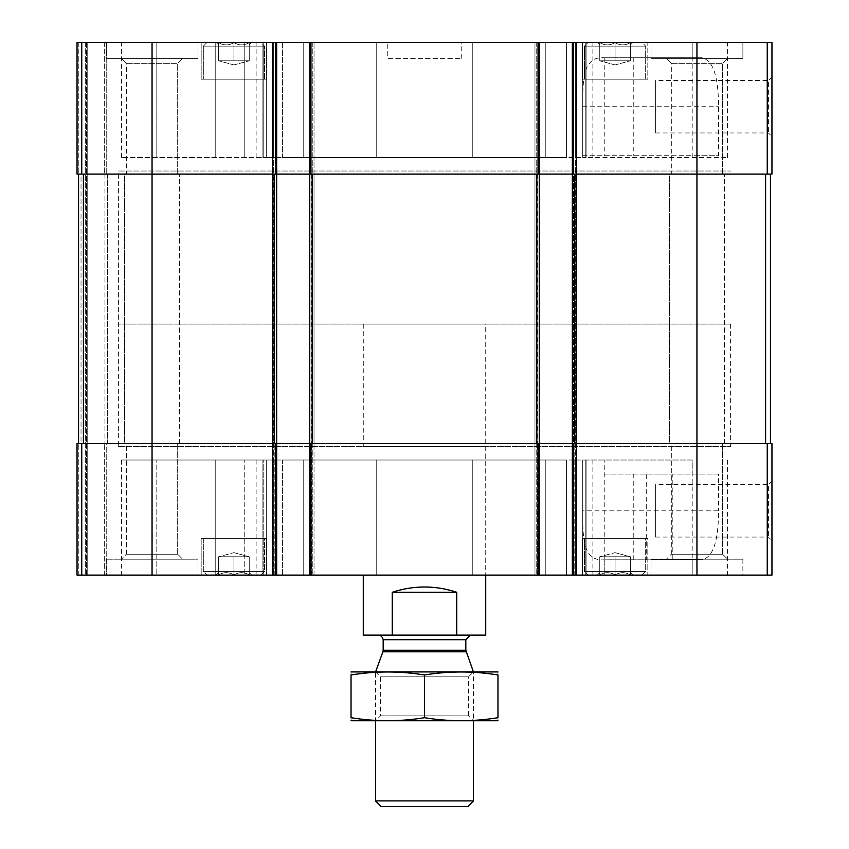 <?xml version="1.0" encoding="UTF-8"?>
<svg xmlns="http://www.w3.org/2000/svg" width="849" height="849" viewBox="0 0 849 849"><rect width="100%" height="100%" fill="white"/><g stroke="black" fill="none" stroke-linecap="round" stroke-linejoin="round"><path stroke-width="0.64" stroke-dasharray="4.25 3.18" d="M599.755 42.588C604.828 45.676 609.932 45.676 615.069 42.588C609.996 45.676 604.891 45.676 599.755 42.588C599.755 45.676 599.755 45.676 599.755 42.588C599.755 45.676 599.755 45.676 599.755 42.588C604.828 45.676 609.932 45.676 615.069 42.588C620.131 45.676 625.235 45.676 630.372 42.588C625.299 45.676 620.205 45.676 615.069 42.588C609.996 45.676 604.891 45.676 599.755 42.588C599.755 45.676 599.755 45.676 599.755 42.588C599.755 45.676 599.755 45.676 599.755 42.588L599.755 60.82L607.417 60.82L599.755 60.82L607.417 60.82L599.755 60.82L599.755 42.588L599.755 60.82L622.72 60.82L599.755 60.82L607.417 60.82L599.755 60.82L599.755 42.588M599.638 42.45L632.887 42.45L599.638 42.45M630.372 42.588C630.372 45.676 630.372 45.676 630.372 42.588C630.372 45.676 630.372 45.676 630.372 42.588C625.299 45.676 620.205 45.676 615.069 42.588C620.131 45.676 625.235 45.676 630.372 42.588C630.372 45.676 630.372 45.676 630.372 42.588C630.372 45.676 630.372 45.676 630.372 42.588L630.372 60.82L615.069 60.82L630.372 60.82L622.72 60.82L630.372 60.82L630.372 42.588L630.372 60.82L607.417 60.82L622.72 60.82L615.069 60.82L615.069 42.588L615.069 60.82L607.417 60.82L630.372 60.82L622.72 60.82L630.372 60.82L630.372 42.588M218.628 42.588C223.701 45.676 228.795 45.676 233.931 42.588C228.869 45.676 223.765 45.676 218.628 42.588C218.628 45.676 218.628 45.676 218.628 42.588C218.628 45.676 218.628 45.676 218.628 42.588C223.701 45.676 228.795 45.676 233.931 42.588C239.004 45.676 244.109 45.676 249.245 42.588C244.172 45.676 239.068 45.676 233.931 42.588C228.869 45.676 223.765 45.676 218.628 42.588C218.628 45.676 218.628 45.676 218.628 42.588C218.628 45.676 218.628 45.676 218.628 42.588L218.628 60.82L226.28 60.82L218.628 60.82L226.28 60.82L218.628 60.82L218.628 42.588L218.628 60.82L241.583 60.82L218.628 60.82L226.28 60.82L218.628 60.82L218.628 42.588M218.501 42.45L251.75 42.45L218.501 42.45M249.245 42.588C249.245 45.676 249.245 45.676 249.245 42.588C249.245 45.676 249.245 45.676 249.245 42.588C244.172 45.676 239.068 45.676 233.931 42.588C239.004 45.676 244.109 45.676 249.245 42.588C249.245 45.676 249.245 45.676 249.245 42.588C249.245 45.676 249.245 45.676 249.245 42.588L249.245 60.82L233.931 60.82L249.245 60.82L241.583 60.82L249.245 60.82L249.245 42.588L249.245 60.82L226.28 60.82L241.583 60.82L233.931 60.82L233.931 42.588L233.931 60.82L226.28 60.82L249.245 60.82L241.583 60.82L249.245 60.82L249.245 42.588M647.819 42.45L582.308 42.45L647.819 42.45L582.308 42.45L647.819 42.45L647.819 79.19L582.308 79.19L647.819 79.19L582.308 79.19L647.819 79.19L647.819 42.45M266.692 42.45L201.181 42.45L266.692 42.45L201.181 42.45L266.692 42.45L266.692 79.19L201.181 79.19L266.692 79.19L201.181 79.19L266.692 79.19L266.692 42.45M197.966 42.45L106.125 42.45L197.966 42.45L106.125 42.45L197.966 42.45L197.966 58.369L106.125 58.369L106.125 42.45L106.125 58.369L197.966 58.369L106.125 58.369L197.966 58.369L197.966 42.45M742.875 42.45L651.034 42.45L742.875 42.45L651.034 42.45L742.875 42.45L742.875 58.369L651.034 58.369L651.034 42.45L651.034 58.369L742.875 58.369L651.034 58.369L742.875 58.369L742.875 42.45M387.76 42.45L461.24 42.45L387.76 42.45L387.76 58.369L461.24 58.369L387.76 58.369M282.42 42.45L586.097 42.45L262.903 42.45L282.42 42.45L282.42 157.553L262.903 157.553L566.58 157.553L282.42 157.553L282.42 42.45M376.224 42.45L262.903 42.45L376.224 42.45L376.224 157.553L376.224 42.45M692.2 57.753L692.2 42.45L727.572 42.45L582.722 42.45L692.2 42.45L692.2 157.553L582.722 157.553L727.572 157.553L692.2 157.553L692.2 155.717L582.839 155.717L582.839 106.741C582.393 78.32 583.539 56.119 604.233 57.774L701.73 57.753C712.927 59.833 718.519 76.166 718.53 106.741L718.53 155.717L692.2 155.717M156.8 42.45L266.278 42.45L156.8 42.45L156.8 157.553L121.428 157.553L266.278 157.553L156.8 157.553L156.8 42.45M106.741 42.45L85.303 42.45L106.741 42.45L106.741 174.087L104.289 174.087L107.345 174.087L107.345 443.475L104.289 443.475L107.345 443.475L104.289 443.475L107.345 443.475L107.345 174.087L104.289 174.087L106.741 174.087L104.289 174.087L106.741 174.087L106.741 42.45M767.241 42.45L77.047 42.45L77.047 174.087L78.267 174.087L78.267 42.45L86.534 42.45L77.047 42.45L78.267 42.45L78.267 174.087L81.026 174.087L77.047 174.087L276.668 174.087L276.668 443.475L152.045 443.475L771.953 443.475L771.953 575.113L572.332 575.113L572.332 443.475L770.425 443.475L572.332 443.475L572.332 174.087L771.953 174.087L771.953 42.45L767.241 42.45L767.241 174.087M87.755 42.45L86.534 42.45L87.755 42.45L87.755 575.113L104.289 575.113L85.303 575.113L87.755 575.113L87.755 42.45M126.405 63.335L177.685 63.335L126.405 63.335L177.685 63.335L126.405 63.335L121.428 58.369L182.662 58.369L121.428 58.369L182.662 58.369L121.428 58.369L126.405 63.335L126.405 174.087L177.685 174.087L126.405 174.087L126.405 63.335M126.405 443.475L177.685 443.475L126.405 443.475L177.685 443.475L126.405 443.475L126.405 554.227L177.685 554.227L126.405 554.227L121.428 559.194L182.662 559.194L121.428 559.194L182.662 559.194L121.428 559.194L126.405 554.227L177.685 554.227L126.405 554.227L126.405 443.475M671.315 63.335L722.595 63.335L671.315 63.335L722.595 63.335L671.315 63.335L666.338 58.369L727.572 58.369L666.338 58.369L727.572 58.369L666.338 58.369L671.315 63.335L671.315 174.087L722.595 174.087L671.315 174.087L671.315 63.335M671.315 443.475L722.595 443.475L671.315 443.475L722.595 443.475L671.315 443.475L671.315 554.227L722.595 554.227L671.315 554.227L666.338 559.194L727.572 559.194L666.338 559.194L727.572 559.194L666.338 559.194L671.315 554.227L722.595 554.227L671.315 554.227L671.315 443.475M604.233 559.799L604.233 575.113L633.779 575.113L582.722 575.113L604.233 575.113L604.233 460.009L604.233 474.092L646.683 474.092L646.683 559.809L604.233 559.799C583.571 561.486 582.382 539.242 582.839 510.833L718.53 510.833C718.541 541.354 712.937 557.676 701.73 559.809L692.2 559.809L692.2 575.113L727.572 575.113L633.779 575.113L692.2 575.113L692.2 460.009L582.722 460.009L692.2 460.009L692.2 474.092L672.822 474.092L672.822 559.809L692.2 559.809M77.047 42.45L77.047 174.087L78.267 174.087L77.047 174.087L77.047 42.45M309.736 42.45L309.736 575.113L312.793 575.113L309.736 575.113L309.736 42.45L309.736 174.087L539.264 174.087L539.264 575.113L534.987 575.113L534.987 443.475L537.428 443.475L534.987 443.475L534.987 174.087L534.987 575.113L576.62 575.113L576.62 443.475L574.168 443.475L576.62 443.475L576.62 174.087L534.987 174.087L576.62 174.087L576.62 575.113L572.332 575.113L575.389 575.113L573.553 575.113L573.553 443.475M771.953 76.962L771.953 136.519L771.953 76.962L768.398 80.517L768.398 132.964L768.398 80.517L655.63 80.517L655.63 132.964L655.63 80.517M152.045 42.45L152.045 174.087L83.393 174.087L276.668 174.087L152.045 174.087L152.045 443.475L77.047 443.475L81.026 443.475L77.047 443.475L77.047 575.113L77.047 443.475L77.047 575.113L85.303 575.113L77.047 575.113L77.047 443.475L77.047 575.113L276.668 575.113L276.668 42.45L276.668 174.087L272.38 174.087L272.38 42.45L272.38 575.113L272.38 42.45L272.38 443.475L274.832 443.475L272.38 443.475L272.38 575.113L273.611 575.113L272.38 575.113L272.38 174.087L314.013 174.087L314.013 443.475L311.572 443.475L314.013 443.475L314.013 174.087L309.736 174.087L309.736 575.113L539.264 575.113L539.264 42.45L539.264 174.087L574.784 174.087L572.332 174.087L572.332 42.45L572.332 575.113L573.553 575.113L573.553 174.087M534.987 42.45L534.987 575.113L534.987 42.45L534.987 174.087L537.428 174.087L534.987 174.087L534.987 42.45M576.62 42.45L576.62 575.113L576.62 42.45L576.62 174.087L574.168 174.087L576.62 174.087L576.62 42.45M314.013 575.113L314.013 443.475L314.013 575.113L311.572 575.113L314.013 575.113L314.013 42.45L314.013 174.087L311.572 174.087L314.013 174.087L314.013 42.45L314.013 575.113M107.345 174.087L107.345 443.475L107.345 174.087L104.905 174.087L107.345 174.087M86.534 42.45L86.534 575.113L85.303 575.113L86.534 575.113L86.534 42.45M276.668 42.45L276.668 575.113L276.668 443.475L152.045 443.475L152.045 575.113M276.668 575.113L309.736 575.113M771.953 481.043L771.953 540.611L771.953 481.043L768.398 484.609L768.398 537.056L768.398 484.609L655.63 484.609L655.63 537.056L655.63 484.609M572.332 42.45L572.332 575.113M539.264 42.45L539.264 575.113M266.692 575.113L201.181 575.113L266.692 575.113L201.181 575.113L266.692 575.113L266.692 538.383L201.181 538.383L266.692 538.383L201.181 538.383L266.692 538.383L266.692 575.113M647.819 575.113L582.308 575.113L647.819 575.113L582.308 575.113L647.819 575.113L647.819 538.383L582.308 538.383L647.819 538.383L582.308 538.383L647.819 538.383L647.819 575.113M197.966 575.113L106.125 575.113L197.966 575.113L106.125 575.113L197.966 575.113L197.966 559.194L106.125 559.194L197.966 559.194L106.125 559.194L197.966 559.194L197.966 575.113M742.875 575.113L651.034 575.113L742.875 575.113L651.034 575.113L742.875 575.113L742.875 559.194L651.034 559.194L742.875 559.194L651.034 559.194L742.875 559.194L742.875 575.113M485.724 446.542L363.276 446.542L485.724 446.542L485.724 575.113L363.276 575.113L485.724 575.113L485.724 324.085L363.276 324.085L485.724 324.085M282.42 575.113L586.097 575.113L262.903 575.113L282.42 575.113L282.42 460.009L262.903 460.009L566.58 460.009L282.42 460.009L282.42 575.113M273.665 575.113L303.21 575.113L273.665 575.113L273.665 460.009L273.665 575.113M376.224 575.113L472.776 575.113L376.224 575.113L376.224 460.009L376.224 575.113M156.8 575.113L215.222 575.113L156.8 575.113L156.8 460.009L121.428 460.009L266.278 460.009L156.8 460.009L156.8 575.113M244.767 575.113L215.222 575.113L266.278 575.113L244.767 575.113L244.767 460.009L244.767 575.113M263.201 575.113L256.133 575.113L263.201 575.113L263.201 460.009L263.201 575.113M106.741 575.113L104.289 575.113L106.741 575.113L104.289 575.113L106.741 575.113L106.741 443.475L104.289 443.475L106.741 443.475L104.289 443.475L106.741 443.475L106.741 575.113M83.393 443.475L78.575 443.475L83.393 443.475L83.393 174.087L78.575 174.087L83.393 174.087M81.026 443.475L78.575 443.475L81.026 443.475L81.026 174.087L78.575 174.087L81.026 174.087L81.026 443.475M312.177 174.087L536.823 174.087L312.177 174.087L312.177 443.475M539.264 174.087L536.823 174.087L539.264 174.087M696.955 42.45L696.955 174.087L574.784 174.087L765.607 174.087L696.955 174.087L696.955 575.113M770.425 174.087L765.607 174.087L770.425 174.087L770.425 443.475M78.575 174.087L78.575 443.475M472.776 460.009L586.097 460.009L472.776 460.009L472.776 575.113L472.776 460.009M604.233 474.092L718.53 474.092L718.53 510.833M718.53 474.092L692.2 474.092M582.839 474.092L582.839 510.833M472.776 157.553L586.097 157.553L472.776 157.553L472.776 42.45L472.776 157.553M605.401 559.809L701.73 559.809M646.683 559.809L672.822 559.809M646.683 474.092L672.822 474.092M582.839 155.717L718.53 155.717M605.401 57.753L701.73 57.753M363.276 324.085L363.276 446.542M118.372 446.542L730.628 446.542L118.372 446.542L118.372 171.02L730.628 171.02L118.372 171.02L730.628 171.02L118.372 171.02L118.372 324.085L730.628 324.085L118.372 324.085M651.034 575.113L651.034 559.194L651.034 575.113M722.595 174.087L671.315 174.087L722.595 174.087L722.595 63.335L727.572 58.369L722.595 63.335L722.595 174.087M669.405 443.475L724.505 443.475L669.405 443.475L669.405 174.087L724.505 174.087L669.405 174.087L724.505 174.087L669.405 174.087L669.405 443.475L724.505 443.475L669.405 443.475M106.125 575.113L106.125 559.194L106.125 575.113M177.685 174.087L126.405 174.087L177.685 174.087L177.685 63.335L182.662 58.369L177.685 63.335L177.685 174.087M124.495 443.475L179.595 443.475L124.495 443.475L124.495 174.087L179.595 174.087L124.495 174.087L179.595 174.087L124.495 174.087L124.495 443.475L179.595 443.475L124.495 443.475M645.675 538.383L584.452 538.383L645.675 538.383L645.675 571.441L584.452 571.441L645.675 571.441L584.452 571.441L645.675 571.441L642.003 575.113L588.124 575.113L642.003 575.113L645.675 571.441L645.675 538.383L584.452 538.383L645.675 538.383M632.887 575.113L597.25 575.113L632.887 575.113L597.25 575.113L632.887 575.113L630.372 572.608L632.887 575.113M630.372 574.975C630.372 571.897 630.372 571.897 630.372 574.975C625.299 571.886 620.205 571.886 615.069 574.975C609.996 571.886 604.891 571.886 599.755 574.975C599.755 571.897 599.755 571.897 599.755 574.975C599.755 571.897 599.755 571.897 599.755 574.975C604.828 571.886 609.932 571.886 615.069 574.975C620.131 571.886 625.235 571.886 630.372 574.975C630.372 571.897 630.372 571.897 630.372 574.975C630.372 571.897 630.372 571.897 630.372 574.975C625.299 571.886 620.205 571.886 615.069 574.975C609.996 571.886 604.891 571.886 599.755 574.975C599.755 571.897 599.755 571.897 599.755 574.975C599.755 571.897 599.755 571.897 599.755 574.975C604.828 571.886 609.932 571.886 615.069 574.975C620.131 571.886 625.235 571.886 630.372 574.975C630.372 571.897 630.372 571.897 630.372 574.975L630.372 556.753L599.755 556.753L630.372 556.753L622.72 556.753L630.372 556.753L630.372 574.975L630.372 556.753L615.069 556.753L615.069 574.975L615.069 556.753L599.755 556.753L599.755 574.975L599.755 556.753L630.372 556.753L622.72 556.753L630.372 556.753L630.372 574.975M264.548 538.383L203.325 538.383L264.548 538.383L264.548 571.441L203.325 571.441L264.548 571.441L203.325 571.441L264.548 571.441L260.876 575.113L206.997 575.113L260.876 575.113L264.548 571.441L264.548 538.383L203.325 538.383L264.548 538.383M251.75 575.113L216.113 575.113L251.75 575.113L216.113 575.113L251.75 575.113L249.245 572.608L251.75 575.113M249.245 574.975C249.245 571.897 249.245 571.897 249.245 574.975C244.172 571.886 239.068 571.886 233.931 574.975C228.869 571.886 223.765 571.886 218.628 574.975C218.628 571.897 218.628 571.897 218.628 574.975C218.628 571.897 218.628 571.897 218.628 574.975C223.701 571.886 228.795 571.886 233.931 574.975C239.004 571.886 244.109 571.886 249.245 574.975C249.245 571.897 249.245 571.897 249.245 574.975C249.245 571.897 249.245 571.897 249.245 574.975C244.172 571.886 239.068 571.886 233.931 574.975C228.869 571.886 223.765 571.886 218.628 574.975C218.628 571.897 218.628 571.897 218.628 574.975C218.628 571.897 218.628 571.897 218.628 574.975C223.701 571.886 228.795 571.886 233.931 574.975C239.004 571.886 244.109 571.886 249.245 574.975C249.245 571.897 249.245 571.897 249.245 574.975L249.245 556.753L218.628 556.753L249.245 556.753L241.583 556.753L249.245 556.753L249.245 574.975L249.245 556.753L233.931 556.753L233.931 574.975L233.931 556.753L218.628 556.753L218.628 574.975L218.628 556.753L249.245 556.753L241.583 556.753L249.245 556.753L249.245 574.975M642.003 575.113L588.124 575.113L642.003 575.113M260.876 575.113L206.997 575.113L260.876 575.113M645.675 79.19L584.452 79.19L645.675 79.19L584.452 79.19L645.675 79.19L645.675 46.122L584.452 46.122L645.675 46.122L584.452 46.122L645.675 46.122L645.675 79.19M642.003 42.45L588.124 42.45L642.003 42.45L645.675 46.122L642.003 42.45L588.124 42.45L642.003 42.45M264.548 79.19L203.325 79.19L264.548 79.19L203.325 79.19L264.548 79.19L264.548 46.122L203.325 46.122L264.548 46.122L203.325 46.122L264.548 46.122L264.548 79.19M260.876 42.45L206.997 42.45L260.876 42.45L264.548 46.122L260.876 42.45L206.997 42.45L260.876 42.45M615.069 552.646L630.372 556.753L615.069 552.646L599.755 556.753L599.755 574.975L599.755 556.753L615.069 552.646M233.931 552.646L249.245 556.753L233.931 552.646L218.628 556.753L218.628 574.975L218.628 556.753L233.931 552.646M233.931 556.753L233.931 574.975L233.931 556.753M615.069 556.753L615.069 574.975L615.069 556.753M615.069 64.917L599.755 60.82L615.069 64.917L630.372 60.82L615.069 64.917M233.931 64.917L218.628 60.82L233.931 64.917L249.245 60.82L233.931 64.917M233.931 60.82L233.931 42.588L233.931 60.82M615.069 60.82L615.069 42.588L615.069 60.82M485.724 635.116L456.751 635.116L456.751 592.262C435.25 585.248 413.75 585.248 392.249 592.262L456.751 592.262M456.751 635.116L392.249 635.116L392.249 592.262M392.249 635.116L363.276 635.116M470.42 635.116L378.58 635.116L470.42 635.116M730.628 324.085L730.628 446.542M467.852 806.55L381.148 806.55M473.477 800.915L375.523 800.915M473.402 671.856L375.523 672.068L473.477 672.068L473.477 720.833L375.523 720.833L473.477 720.833L468.51 715.866L380.49 715.866L468.51 715.866L468.51 676.823L380.49 676.823L468.51 676.823L473.477 671.856L375.523 671.856L473.477 671.856M497.663 720.833L351.337 720.833M497.97 717.702C497.97 721.714 497.97 721.714 497.97 717.702L497.97 674.976C497.97 670.975 497.97 670.975 497.97 674.976C473.477 670.975 448.994 670.975 424.5 674.976C400.006 670.975 375.523 670.975 351.03 674.976C351.03 670.975 351.03 670.975 351.03 674.976L351.03 717.702C351.03 721.714 351.03 721.714 351.03 717.702C375.523 721.714 400.006 721.714 424.5 717.702C448.994 721.714 473.477 721.714 497.97 717.702M424.5 717.702L424.5 674.976M497.663 671.856L351.337 671.856M633.779 57.753L633.779 155.717M604.233 57.774L604.233 155.717M633.779 559.809L633.779 474.092M81.759 42.45L81.759 174.087M275.447 42.45L275.447 174.087M538.043 42.45L538.043 174.087M310.957 42.45L310.957 174.087M104.905 174.087L104.905 443.475L104.905 174.087M104.289 575.113L104.289 443.475L104.289 575.113M104.289 42.45L104.289 174.087L104.289 42.45M274.832 174.087L274.832 443.475L274.832 174.087M311.572 174.087L311.572 443.475L311.572 174.087M537.428 174.087L537.428 443.475L537.428 174.087M574.168 174.087L574.168 443.475L574.168 174.087M85.303 42.45L85.303 575.113L85.303 42.45M78.267 575.113L78.267 443.475L78.267 575.113M81.759 443.475L81.759 575.113M275.447 575.113L275.447 443.475M273.611 42.45L273.611 575.113L273.611 42.45M312.793 42.45L312.793 575.113L312.793 42.45M310.957 575.113L310.957 443.475M538.043 575.113L538.043 443.475M536.207 42.45L536.207 575.113L536.207 42.45M575.389 42.45L575.389 575.113L575.389 42.45M767.241 443.475L767.241 575.113M573.553 42.45L573.553 575.113M78.267 42.45L78.267 174.087L78.267 42.45M274.832 575.113L274.832 443.475L274.832 575.113M311.572 575.113L311.572 443.475L311.572 575.113M537.428 575.113L537.428 443.475L537.428 575.113M574.168 575.113L574.168 443.475L574.168 575.113M574.784 174.087L574.784 443.475M765.607 174.087L765.607 443.475M536.823 174.087L536.823 443.475M274.216 174.087L274.216 443.475M566.58 460.009L566.58 575.113L566.58 460.009M303.21 460.009L303.21 575.113L303.21 460.009M545.79 460.009L545.79 575.113L545.79 460.009M575.335 460.009L575.335 575.113L575.335 460.009M215.222 460.009L215.222 575.113L215.222 460.009M585.799 460.009L585.799 575.113L585.799 460.009M566.58 157.553L566.58 42.45L566.58 157.553M273.665 157.553L273.665 42.45L273.665 157.553M303.21 157.553L303.21 42.45L303.21 157.553M545.79 157.553L545.79 42.45L545.79 157.553M575.335 157.553L575.335 42.45L575.335 157.553M215.222 157.553L215.222 42.45L215.222 157.553M244.767 157.553L244.767 42.45L244.767 157.553M263.201 157.553L263.201 42.45L263.201 157.553M585.799 157.553L585.799 42.45L585.799 157.553M582.839 106.741L718.53 106.741M466.101 651.799L382.899 651.799M465.825 650.228L383.175 650.228M465.825 639.711L383.175 639.711M630.372 44.965L632.887 42.45L630.372 44.965M599.755 44.965L597.25 42.45L599.755 44.965M249.245 44.965L251.75 42.45L249.245 44.965M218.628 44.965L216.113 42.45L218.628 44.965M177.685 554.227L177.685 443.475L177.685 554.227L182.662 559.194L177.685 554.227M722.595 554.227L722.595 443.475L722.595 554.227L727.572 559.194L722.595 554.227M262.903 460.009L262.903 575.113L262.903 460.009M586.097 460.009L586.097 575.113L586.097 460.009M121.428 460.009L121.428 575.113M266.278 460.009L266.278 575.113L266.278 460.009M256.133 460.009L256.133 575.113M727.572 460.009L727.572 575.113M582.722 460.009L582.722 575.113L582.722 460.009M592.867 460.009L592.867 575.113M262.903 157.553L262.903 42.45L262.903 157.553M586.097 157.553L586.097 42.45L586.097 157.553M121.428 157.553L121.428 42.45M266.278 157.553L266.278 42.45L266.278 157.553M256.133 157.553L256.133 42.45M727.572 157.553L727.572 42.45M582.722 157.553L582.722 42.45L582.722 157.553M592.867 157.553L592.867 42.45M655.63 537.056L768.398 537.056L771.953 540.611M655.63 132.964L768.398 132.964L771.953 136.519M461.24 58.369L461.24 42.45M724.505 443.475L724.505 174.087L724.505 443.475M179.595 443.475L179.595 174.087L179.595 443.475M582.308 538.383L582.308 575.113L582.308 538.383M584.452 538.383L584.452 571.441L588.124 575.113L584.452 571.441L584.452 538.383M599.755 572.608L597.25 575.113L599.755 572.608M201.181 538.383L201.181 575.113L201.181 538.383M203.325 538.383L203.325 571.441L206.997 575.113L203.325 571.441L203.325 538.383M218.628 572.608L216.113 575.113L218.628 572.608M582.308 42.45L582.308 79.19L582.308 42.45M584.452 46.122L584.452 79.19L584.452 46.122L588.124 42.45L584.452 46.122M201.181 42.45L201.181 79.19L201.181 42.45M203.325 46.122L203.325 79.19L203.325 46.122L206.997 42.45L203.325 46.122M375.523 671.856L380.49 676.823L380.49 715.866L375.523 720.833L375.598 671.856"/><path stroke-width="1.27" d="M767.241 42.45L767.241 174.087L771.953 174.087L771.953 42.45L77.047 42.45L77.047 174.087L152.045 174.087L152.045 443.475L77.047 443.475L77.047 575.113L275.447 575.113L275.447 443.475L152.045 443.475L152.045 575.113M767.241 174.087L572.332 174.087L572.332 443.475L275.447 443.475M539.264 42.45L539.264 174.087L309.736 174.087L309.736 575.113L276.668 575.113L276.668 174.087L152.045 174.087L152.045 42.45M696.955 42.45L696.955 443.475L771.953 443.475L771.953 575.113L572.332 575.113L572.332 443.475L696.955 443.475L696.955 575.113M572.332 42.45L572.332 174.087L539.264 174.087L539.264 575.113L309.736 575.113M309.736 42.45L309.736 174.087L276.668 174.087L276.668 42.45M572.332 575.113L539.264 575.113M276.668 575.113L275.447 575.113M78.575 174.087L78.575 443.475M770.425 174.087L770.425 443.475M363.276 575.113L363.276 635.116L485.724 635.116L485.724 575.113M392.249 635.116L392.249 592.262L456.751 592.262C435.25 585.248 413.75 585.248 392.249 592.262M456.751 635.116L456.751 592.262M473.477 800.915L375.523 800.915L381.148 806.55L467.852 806.55L473.477 800.915L473.477 720.833M466.101 651.799L382.899 651.799L383.175 650.228L465.825 650.228L473.477 672.068M465.825 650.228L465.825 639.711L470.42 635.116M351.03 720.748L497.97 720.748M497.97 717.702C497.97 721.714 497.97 721.714 497.97 717.702C473.477 721.714 448.994 721.714 424.5 717.702C400.006 721.714 375.523 721.714 351.03 717.702C351.03 721.714 351.03 721.714 351.03 717.702L351.03 674.976C351.03 670.975 351.03 670.975 351.03 674.976C375.523 670.975 400.006 670.975 424.5 674.976C448.994 670.975 473.477 670.975 497.97 674.976C497.97 670.975 497.97 670.975 497.97 674.976L497.97 717.702M424.5 717.702L424.5 674.976M351.03 671.93L497.97 671.93M573.553 42.45L573.553 174.087M310.957 42.45L310.957 174.087M538.043 42.45L538.043 174.087M275.447 42.45L275.447 174.087M81.759 42.45L81.759 174.087M767.241 443.475L767.241 575.113M573.553 575.113L573.553 443.475M538.043 575.113L538.043 443.475M310.957 575.113L310.957 443.475M81.759 443.475L81.759 575.113M274.216 174.087L274.216 443.475M83.393 174.087L83.393 443.475M536.823 174.087L536.823 443.475M312.177 174.087L312.177 443.475M765.607 174.087L765.607 443.475M574.784 174.087L574.784 443.475M383.175 650.228L383.175 639.711L465.825 639.711M375.523 800.915L375.523 720.833M382.899 651.799L375.598 671.856M383.175 639.711C382.528 636.973 380.999 635.434 378.58 635.116"/></g></svg>

